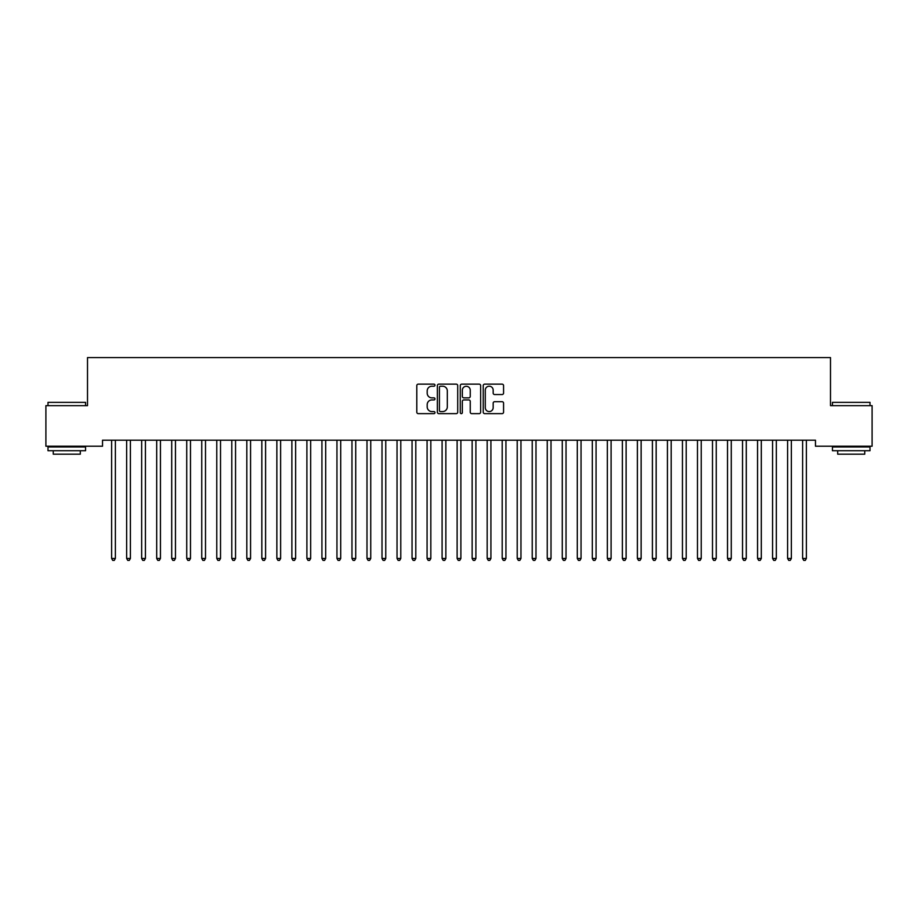 <?xml version="1.0" encoding="UTF-8"?>
<svg xmlns="http://www.w3.org/2000/svg" width="918" height="918" viewBox="0 0 918 918"><rect width="100%" height="100%" fill="white"/><g stroke="black" fill="none" stroke-linecap="round" stroke-linejoin="round"><path stroke-width="1.38" d="M434.971 385.181A1.033 1.033 0 0 0 433.939 384.149L418.264 384.149A1.469 1.469 0 0 0 416.795 385.629L416.795 412.171A1.469 1.469 0 0 0 418.264 413.639L433.939 413.639A1.033 1.033 0 0 0 434.971 412.607A1.033 1.033 0 0 0 433.939 411.574L431.908 411.574A4.716 4.716 0 0 1 427.191 406.858L427.191 404.643A4.716 4.716 0 0 1 431.908 399.927L433.939 399.927A1.033 1.033 0 0 0 434.971 398.894A1.033 1.033 0 0 0 433.939 397.861L431.908 397.861A4.716 4.716 0 0 1 427.191 393.145L427.191 390.93A4.716 4.716 0 0 1 431.908 386.214L433.939 386.214A1.033 1.033 0 0 0 434.971 385.181M502.089 394.545A1.469 1.469 0 0 0 503.569 393.076L503.569 385.629A1.469 1.469 0 0 0 502.089 384.149L484.693 384.149A1.469 1.469 0 0 0 483.224 385.629L483.224 412.171A1.469 1.469 0 0 0 484.693 413.639L502.089 413.639A1.469 1.469 0 0 0 503.569 412.171L503.569 403.174A1.469 1.469 0 0 0 502.089 401.694L494.641 401.694A1.469 1.469 0 0 0 493.173 403.174L493.173 407.638A3.947 3.947 0 0 1 489.225 411.574A3.947 3.947 0 0 1 485.278 407.638L485.278 390.161A3.947 3.947 0 0 1 489.225 386.214A3.947 3.947 0 0 1 493.173 390.161L493.173 393.076A1.469 1.469 0 0 0 494.641 394.545L502.089 394.545M815.471 440.204L102.529 440.204L102.529 446.217L45.9 446.217L45.9 405.653L87.508 405.653L87.508 357.584L830.492 357.584L830.492 405.653L872.1 405.653L872.1 446.217L815.471 446.217L815.471 440.204M457.715 385.629A1.469 1.469 0 0 0 456.235 384.149L438.838 384.149A1.469 1.469 0 0 0 437.358 385.629L437.358 412.171A1.469 1.469 0 0 0 438.838 413.639L456.235 413.639A1.469 1.469 0 0 0 457.715 412.171L457.715 385.629M461.765 384.149L479.162 384.149A1.469 1.469 0 0 1 480.642 385.629L480.642 412.171A1.469 1.469 0 0 1 479.162 413.639L471.714 413.639A1.469 1.469 0 0 1 470.245 412.171L470.245 401.407A1.469 1.469 0 0 0 468.765 399.927L463.831 399.927A1.469 1.469 0 0 0 462.351 401.407L462.351 412.607A1.033 1.033 0 0 1 461.318 413.639A1.033 1.033 0 0 1 460.285 412.607L460.285 385.629A1.469 1.469 0 0 1 461.765 384.149M440.456 386.214A1.033 1.033 0 0 0 439.424 387.247L439.424 410.541A1.033 1.033 0 0 0 440.456 411.574L442.591 411.574A4.716 4.716 0 0 0 447.318 406.858L447.318 390.93A4.716 4.716 0 0 0 442.591 386.214L440.456 386.214M470.245 390.23A3.947 3.947 0 0 0 466.298 386.294A3.947 3.947 0 0 0 462.351 390.23L462.351 396.392A1.469 1.469 0 0 0 463.831 397.861L468.765 397.861A1.469 1.469 0 0 0 470.245 396.392L470.245 390.23M111.422 440.204L111.514 440.433A1.503 1.503 0 0 1 111.617 440.984L111.617 558.454L115.381 558.454L115.381 440.984A1.503 1.503 0 0 1 115.484 440.433L115.576 440.204M115.381 558.454L114.245 560.416L112.742 560.416L111.617 558.454M126.443 440.204L126.535 440.433A1.503 1.503 0 0 1 126.638 440.984L126.638 558.454L130.402 558.454L130.402 440.984A1.503 1.503 0 0 1 130.505 440.433L130.597 440.204M130.402 558.454L129.266 560.416L127.774 560.416L126.638 558.454M141.464 440.204L141.556 440.433A1.503 1.503 0 0 1 141.659 440.984L141.659 558.454L145.423 558.454L145.423 440.984A1.503 1.503 0 0 1 145.526 440.433L145.618 440.204M145.423 558.454L144.298 560.416L142.795 560.416L141.659 558.454M48 402.348L85.558 402.348L48 402.348L48 405.653M85.558 450.727L48 450.727L48 446.963L85.558 446.963L85.558 450.727M80.302 450.727L80.302 454.18L53.255 454.18L53.255 450.727M832.442 402.348L870 402.348L832.442 402.348L832.442 405.653M870 450.727L832.442 450.727L832.442 446.963L870 446.963L870 450.727M864.745 450.727L864.745 454.18L837.698 454.18L837.698 450.727M156.485 440.204L156.576 440.433A1.503 1.503 0 0 1 156.691 440.984L156.691 558.454L160.443 558.454L160.443 440.984A1.503 1.503 0 0 1 160.547 440.433L160.639 440.204M160.443 558.454L159.319 560.416L157.816 560.416L156.691 558.454M171.505 440.204L171.597 440.433A1.503 1.503 0 0 1 171.712 440.984L171.712 558.454L175.464 558.454L175.464 440.984A1.503 1.503 0 0 1 175.567 440.433L175.659 440.204M175.464 558.454L174.34 560.416L172.836 560.416L171.712 558.454M186.538 440.204L186.618 440.433A1.503 1.503 0 0 1 186.733 440.984L186.733 558.454L190.485 558.454L190.485 440.984A1.503 1.503 0 0 1 190.588 440.433L190.68 440.204M190.485 558.454L189.36 560.416L187.857 560.416L186.733 558.454M201.558 440.204L201.639 440.433A1.503 1.503 0 0 1 201.753 440.984L201.753 558.454L205.506 558.454L205.506 440.984A1.503 1.503 0 0 1 205.621 440.433L205.701 440.204M205.506 558.454L204.381 560.416L202.878 560.416L201.753 558.454M216.579 440.204L216.659 440.433A1.503 1.503 0 0 1 216.774 440.984L216.774 558.454L220.527 558.454L220.527 440.984A1.503 1.503 0 0 1 220.641 440.433L220.722 440.204M220.527 558.454L219.402 560.416L217.899 560.416L216.774 558.454M231.6 440.204L231.692 440.433A1.503 1.503 0 0 1 231.795 440.984L231.795 558.454L235.547 558.454L235.547 440.984A1.503 1.503 0 0 1 235.662 440.433L235.742 440.204M235.547 558.454L234.423 560.416L232.92 560.416L231.795 558.454M246.621 440.204L246.713 440.433A1.503 1.503 0 0 1 246.816 440.984L246.816 558.454L250.568 558.454L250.568 440.984A1.503 1.503 0 0 1 250.683 440.433L250.775 440.204M250.568 558.454L249.444 560.416L247.94 560.416L246.816 558.454M261.641 440.204L261.733 440.433A1.503 1.503 0 0 1 261.837 440.984L261.837 558.454L265.589 558.454L265.589 440.984A1.503 1.503 0 0 1 265.704 440.433L265.795 440.204M265.589 558.454L264.464 560.416L262.961 560.416L261.837 558.454M276.662 440.204L276.754 440.433A1.503 1.503 0 0 1 276.857 440.984L276.857 558.454L280.621 558.454L280.621 440.984A1.503 1.503 0 0 1 280.724 440.433L280.816 440.204M280.621 558.454L279.485 560.416L277.982 560.416L276.857 558.454M291.683 440.204L291.775 440.433A1.503 1.503 0 0 1 291.878 440.984L291.878 558.454L295.642 558.454L295.642 440.984A1.503 1.503 0 0 1 295.745 440.433L295.837 440.204M295.642 558.454L294.506 560.416L293.014 560.416L291.878 558.454M306.704 440.204L306.796 440.433A1.503 1.503 0 0 1 306.899 440.984L306.899 558.454L310.663 558.454L310.663 440.984A1.503 1.503 0 0 1 310.766 440.433L310.858 440.204M310.663 558.454L309.538 560.416L308.035 560.416L306.899 558.454M321.725 440.204L321.816 440.433A1.503 1.503 0 0 1 321.931 440.984L321.931 558.454L325.683 558.454L325.683 440.984A1.503 1.503 0 0 1 325.787 440.433L325.879 440.204M325.683 558.454L324.559 560.416L323.056 560.416L321.931 558.454M336.745 440.204L336.837 440.433A1.503 1.503 0 0 1 336.952 440.984L336.952 558.454L340.704 558.454L340.704 440.984A1.503 1.503 0 0 1 340.808 440.433L340.899 440.204M340.704 558.454L339.58 560.416L338.076 560.416L336.952 558.454M351.778 440.204L351.858 440.433A1.503 1.503 0 0 1 351.973 440.984L351.973 558.454L355.725 558.454L355.725 440.984A1.503 1.503 0 0 1 355.828 440.433L355.92 440.204M355.725 558.454L354.6 560.416L353.097 560.416L351.973 558.454M366.798 440.204L366.879 440.433A1.503 1.503 0 0 1 366.993 440.984L366.993 558.454L370.746 558.454L370.746 440.984A1.503 1.503 0 0 1 370.861 440.433L370.941 440.204M370.746 558.454L369.621 560.416L368.118 560.416L366.993 558.454M381.819 440.204L381.899 440.433A1.503 1.503 0 0 1 382.014 440.984L382.014 558.454L385.767 558.454L385.767 440.984A1.503 1.503 0 0 1 385.881 440.433L385.962 440.204M385.767 558.454L384.642 560.416L383.139 560.416L382.014 558.454M396.84 440.204L396.932 440.433A1.503 1.503 0 0 1 397.035 440.984L397.035 558.454L400.787 558.454L400.787 440.984A1.503 1.503 0 0 1 400.902 440.433L400.982 440.204M400.787 558.454L399.663 560.416L398.16 560.416L397.035 558.454M411.861 440.204L411.952 440.433A1.503 1.503 0 0 1 412.056 440.984L412.056 558.454L415.808 558.454L415.808 440.984A1.503 1.503 0 0 1 415.923 440.433L416.015 440.204M415.808 558.454L414.684 560.416L413.18 560.416L412.056 558.454M426.881 440.204L426.973 440.433A1.503 1.503 0 0 1 427.077 440.984L427.077 558.454L430.829 558.454L430.829 440.984A1.503 1.503 0 0 1 430.944 440.433L431.035 440.204M430.829 558.454L429.704 560.416L428.201 560.416L427.077 558.454M441.902 440.204L441.994 440.433A1.503 1.503 0 0 1 442.097 440.984L442.097 558.454L445.861 558.454L445.861 440.984A1.503 1.503 0 0 1 445.964 440.433L446.056 440.204M445.861 558.454L444.725 560.416L443.222 560.416L442.097 558.454M456.923 440.204L457.015 440.433A1.503 1.503 0 0 1 457.118 440.984L457.118 558.454L460.882 558.454L460.882 440.984A1.503 1.503 0 0 1 460.985 440.433L461.077 440.204M460.882 558.454L459.746 560.416L458.254 560.416L457.118 558.454M471.944 440.204L472.036 440.433A1.503 1.503 0 0 1 472.139 440.984L472.139 558.454L475.903 558.454L475.903 440.984A1.503 1.503 0 0 1 476.006 440.433L476.098 440.204M475.903 558.454L474.778 560.416L473.275 560.416L472.139 558.454M486.965 440.204L487.056 440.433A1.503 1.503 0 0 1 487.171 440.984L487.171 558.454L490.923 558.454L490.923 440.984A1.503 1.503 0 0 1 491.027 440.433L491.119 440.204M490.923 558.454L489.799 560.416L488.296 560.416L487.171 558.454M501.985 440.204L502.077 440.433A1.503 1.503 0 0 1 502.192 440.984L502.192 558.454L505.944 558.454L505.944 440.984A1.503 1.503 0 0 1 506.047 440.433L506.139 440.204M505.944 558.454L504.82 560.416L503.316 560.416L502.192 558.454M517.018 440.204L517.098 440.433A1.503 1.503 0 0 1 517.213 440.984L517.213 558.454L520.965 558.454L520.965 440.984A1.503 1.503 0 0 1 521.068 440.433L521.16 440.204M520.965 558.454L519.84 560.416L518.337 560.416L517.213 558.454M532.038 440.204L532.119 440.433A1.503 1.503 0 0 1 532.233 440.984L532.233 558.454L535.986 558.454L535.986 440.984A1.503 1.503 0 0 1 536.101 440.433L536.181 440.204M535.986 558.454L534.861 560.416L533.358 560.416L532.233 558.454M547.059 440.204L547.139 440.433A1.503 1.503 0 0 1 547.254 440.984L547.254 558.454L551.007 558.454L551.007 440.984A1.503 1.503 0 0 1 551.121 440.433L551.202 440.204M551.007 558.454L549.882 560.416L548.379 560.416L547.254 558.454M562.08 440.204L562.172 440.433A1.503 1.503 0 0 1 562.275 440.984L562.275 558.454L566.027 558.454L566.027 440.984A1.503 1.503 0 0 1 566.142 440.433L566.222 440.204M566.027 558.454L564.903 560.416L563.4 560.416L562.275 558.454M577.101 440.204L577.192 440.433A1.503 1.503 0 0 1 577.296 440.984L577.296 558.454L581.048 558.454L581.048 440.984A1.503 1.503 0 0 1 581.163 440.433L581.255 440.204M581.048 558.454L579.924 560.416L578.42 560.416L577.296 558.454M592.121 440.204L592.213 440.433A1.503 1.503 0 0 1 592.317 440.984L592.317 558.454L596.069 558.454L596.069 440.984A1.503 1.503 0 0 1 596.184 440.433L596.275 440.204M596.069 558.454L594.944 560.416L593.441 560.416L592.317 558.454M607.142 440.204L607.234 440.433A1.503 1.503 0 0 1 607.337 440.984L607.337 558.454L611.101 558.454L611.101 440.984A1.503 1.503 0 0 1 611.204 440.433L611.296 440.204M611.101 558.454L609.965 560.416L608.462 560.416L607.337 558.454M622.163 440.204L622.255 440.433A1.503 1.503 0 0 1 622.358 440.984L622.358 558.454L626.122 558.454L626.122 440.984A1.503 1.503 0 0 1 626.225 440.433L626.317 440.204M626.122 558.454L624.986 560.416L623.494 560.416L622.358 558.454M637.184 440.204L637.276 440.433A1.503 1.503 0 0 1 637.379 440.984L637.379 558.454L641.143 558.454L641.143 440.984A1.503 1.503 0 0 1 641.246 440.433L641.338 440.204M641.143 558.454L640.018 560.416L638.515 560.416L637.379 558.454M652.205 440.204L652.296 440.433A1.503 1.503 0 0 1 652.411 440.984L652.411 558.454L656.163 558.454L656.163 440.984A1.503 1.503 0 0 1 656.267 440.433L656.359 440.204M656.163 558.454L655.039 560.416L653.536 560.416L652.411 558.454M667.225 440.204L667.317 440.433A1.503 1.503 0 0 1 667.432 440.984L667.432 558.454L671.184 558.454L671.184 440.984A1.503 1.503 0 0 1 671.288 440.433L671.379 440.204M671.184 558.454L670.06 560.416L668.556 560.416L667.432 558.454M682.258 440.204L682.338 440.433A1.503 1.503 0 0 1 682.453 440.984L682.453 558.454L686.205 558.454L686.205 440.984A1.503 1.503 0 0 1 686.308 440.433L686.4 440.204M686.205 558.454L685.08 560.416L683.577 560.416L682.453 558.454M697.278 440.204L697.359 440.433A1.503 1.503 0 0 1 697.473 440.984L697.473 558.454L701.226 558.454L701.226 440.984A1.503 1.503 0 0 1 701.341 440.433L701.421 440.204M701.226 558.454L700.101 560.416L698.598 560.416L697.473 558.454M712.299 440.204L712.379 440.433A1.503 1.503 0 0 1 712.494 440.984L712.494 558.454L716.247 558.454L716.247 440.984A1.503 1.503 0 0 1 716.361 440.433L716.442 440.204M716.247 558.454L715.122 560.416L713.619 560.416L712.494 558.454M727.32 440.204L727.412 440.433A1.503 1.503 0 0 1 727.515 440.984L727.515 558.454L731.267 558.454L731.267 440.984A1.503 1.503 0 0 1 731.382 440.433L731.462 440.204M731.267 558.454L730.143 560.416L728.64 560.416L727.515 558.454M742.341 440.204L742.433 440.433A1.503 1.503 0 0 1 742.536 440.984L742.536 558.454L746.288 558.454L746.288 440.984A1.503 1.503 0 0 1 746.403 440.433L746.495 440.204M746.288 558.454L745.164 560.416L743.66 560.416L742.536 558.454M757.361 440.204L757.453 440.433A1.503 1.503 0 0 1 757.557 440.984L757.557 558.454L761.309 558.454L761.309 440.984A1.503 1.503 0 0 1 761.424 440.433L761.515 440.204M761.309 558.454L760.184 560.416L758.681 560.416L757.557 558.454M772.382 440.204L772.474 440.433A1.503 1.503 0 0 1 772.577 440.984L772.577 558.454L776.341 558.454L776.341 440.984A1.503 1.503 0 0 1 776.444 440.433L776.536 440.204M776.341 558.454L775.205 560.416L773.702 560.416L772.577 558.454M787.403 440.204L787.495 440.433A1.503 1.503 0 0 1 787.598 440.984L787.598 558.454L791.362 558.454L791.362 440.984A1.503 1.503 0 0 1 791.465 440.433L791.557 440.204M791.362 558.454L790.226 560.416L788.734 560.416L787.598 558.454M802.424 440.204L802.516 440.433A1.503 1.503 0 0 1 802.619 440.984L802.619 558.454L806.383 558.454L806.383 440.984A1.503 1.503 0 0 1 806.486 440.433L806.578 440.204M806.383 558.454L805.258 560.416L803.755 560.416L802.619 558.454M85.558 405.653L85.558 402.348M76.997 446.963L76.997 446.217M56.56 446.963L56.56 446.217M870 405.653L870 402.348M861.44 446.963L861.44 446.217M841.003 446.963L841.003 446.217"/></g></svg>

